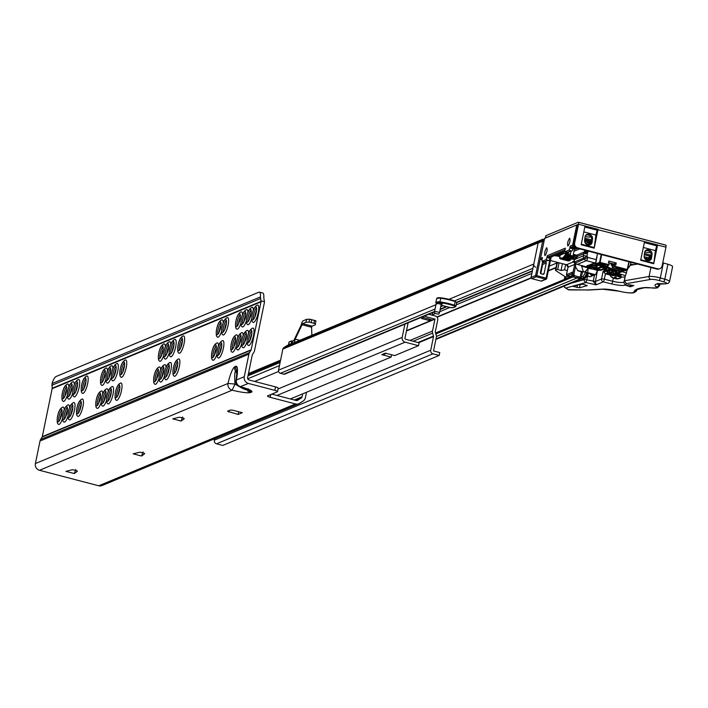 <?xml version="1.0" encoding="UTF-8"?>
<svg xmlns="http://www.w3.org/2000/svg" width="708" height="708" viewBox="0 0 708 708"><rect width="100%" height="100%" fill="white"/><g stroke="black" fill="none" stroke-linecap="round" stroke-linejoin="round"><path stroke-width="1.06" d="M182.177 417.773A2.991 0.575 11.6 0 1 184.204 418.755A2.991 0.575 11.6 0 1 184.142 418.844L181.106 421.048L172.752 418.862L178.584 417.384A2.991 0.575 11.6 0 1 182.177 417.773M142.618 452.757A2.991 0.575 11.6 0 1 144.644 453.74A2.991 0.575 11.6 0 1 144.582 453.819L141.547 456.032L133.192 453.846L139.025 452.368A2.991 0.575 11.6 0 1 142.618 452.757M75.331 470.271A2.991 0.575 11.6 0 1 77.358 471.245A2.991 0.575 11.6 0 1 77.296 471.333L74.26 473.546L65.906 471.36L71.738 469.882A2.991 0.575 11.6 0 1 75.331 470.271M57.605 416.242A6.664 1.77 -75.3 0 0 58.1 421.862A6.664 1.77 -75.3 0 0 61.631 414.569A6.664 1.77 -75.3 0 0 61.463 409.029A6.664 1.77 -75.3 0 0 57.605 416.242M58.941 421.304A6.186 1.646 104.7 0 1 59.056 416.525A6.186 1.646 104.7 0 1 61.915 409.932M64.162 410.074A8.974 2.39 -75.3 0 0 62.623 407.144C60.277 408.206 58.605 411.26 57.578 416.295C56.923 420.924 57.127 423.517 58.189 424.074A8.974 2.39 -75.3 0 0 62.596 418.472M62.331 393.223A6.664 1.77 -75.3 0 0 62.826 398.843A6.664 1.77 -75.3 0 0 66.357 391.542A6.664 1.77 -75.3 0 0 66.189 386.01A6.664 1.77 -75.3 0 0 62.331 393.223M63.667 398.277A6.186 1.646 104.7 0 1 63.782 393.498A6.186 1.646 104.7 0 1 66.641 386.904M68.888 387.055A8.974 2.39 -75.3 0 0 67.349 384.125C65.003 385.187 63.331 388.232 62.304 393.276C61.649 397.905 61.853 400.498 62.915 401.055A8.974 2.39 -75.3 0 0 67.322 395.445M63.03 413.985A6.664 1.77 -75.3 0 0 63.525 419.605A6.664 1.77 -75.3 0 0 67.056 412.313A6.664 1.77 -75.3 0 0 66.888 406.773A6.664 1.77 -75.3 0 0 63.03 413.985M64.366 419.048A6.186 1.646 104.7 0 1 64.481 414.269A6.186 1.646 104.7 0 1 67.34 407.675M69.588 407.826A8.974 2.39 -75.3 0 0 68.048 404.887C65.702 405.95 64.03 409.003 63.003 414.038C62.348 418.667 62.552 421.26 63.614 421.818A8.974 2.39 -75.3 0 0 68.021 416.216M67.756 390.966A6.664 1.77 -75.3 0 0 68.251 396.586A6.664 1.77 -75.3 0 0 71.782 389.285A6.664 1.77 -75.3 0 0 71.614 383.754A6.664 1.77 -75.3 0 0 67.756 390.966M69.092 396.02A6.186 1.646 104.7 0 1 69.207 391.241A6.186 1.646 104.7 0 1 72.066 384.656M74.313 384.798A8.974 2.39 -75.3 0 0 72.774 381.869C70.428 382.931 68.756 385.975 67.729 391.02C67.074 395.648 67.278 398.241 68.34 398.799A8.974 2.39 -75.3 0 0 72.747 393.188M68.455 411.729A6.664 1.77 -75.3 0 0 68.95 417.348A6.664 1.77 -75.3 0 0 72.482 410.056A6.664 1.77 -75.3 0 0 72.313 404.516A6.664 1.77 -75.3 0 0 68.455 411.729M69.791 416.791A6.186 1.646 104.7 0 1 69.906 412.012A6.186 1.646 104.7 0 1 72.765 405.419M74.482 410.109A8.974 2.39 -75.3 0 0 73.473 402.631C71.127 403.693 69.455 406.746 68.428 411.782C67.773 416.41 67.977 419.003 69.039 419.561A8.974 2.39 -75.3 0 0 74.482 410.109M73.181 388.71A6.664 1.77 -75.3 0 0 73.676 394.329A6.664 1.77 -75.3 0 0 77.207 387.037A6.664 1.77 -75.3 0 0 77.039 381.497A6.664 1.77 -75.3 0 0 73.181 388.71M74.517 393.772A6.186 1.646 104.7 0 1 74.632 388.993A6.186 1.646 104.7 0 1 77.491 382.4M79.207 387.081A8.974 2.39 -75.3 0 0 78.199 379.612C75.853 380.674 74.181 383.727 73.154 388.763C72.499 393.391 72.703 395.984 73.765 396.542A8.974 2.39 -75.3 0 0 79.207 387.081M76.898 408.224A6.664 1.77 -75.3 0 0 77.393 413.844A6.664 1.77 -75.3 0 0 80.924 406.542A6.664 1.77 -75.3 0 0 80.747 401.011A6.664 1.77 -75.3 0 0 76.898 408.224M78.225 413.277A6.186 1.646 104.7 0 1 78.34 408.498A6.186 1.646 104.7 0 1 81.208 401.905M82.925 406.596A8.974 2.39 -75.3 0 0 81.907 399.126C79.57 400.188 77.889 403.233 76.871 408.277C76.216 412.906 76.411 415.499 77.482 416.056A8.974 2.39 -75.3 0 0 82.925 406.596M81.624 385.196A6.664 1.77 -75.3 0 0 82.119 390.825A6.664 1.77 -75.3 0 0 85.65 383.524A6.664 1.77 -75.3 0 0 85.473 377.984A6.664 1.77 -75.3 0 0 81.624 385.196M82.951 390.258A6.186 1.646 104.7 0 1 83.066 385.479A6.186 1.646 104.7 0 1 85.933 378.886M87.65 383.577A8.974 2.39 -75.3 0 0 86.633 376.098C84.296 377.16 82.615 380.214 81.597 385.249C80.942 389.878 81.137 392.471 82.208 393.029A8.974 2.39 -75.3 0 0 87.65 383.577M96.182 400.197A6.664 1.77 -75.3 0 0 96.677 405.826A6.664 1.77 -75.3 0 0 100.209 398.524A6.664 1.77 -75.3 0 0 100.04 392.984A6.664 1.77 -75.3 0 0 96.182 400.197M97.518 405.259A6.186 1.646 104.7 0 1 97.633 400.48A6.186 1.646 104.7 0 1 100.492 393.887M102.74 394.037A8.974 2.39 -75.3 0 0 101.2 391.099C98.863 392.161 97.182 395.214 96.164 400.25C95.5 404.879 95.704 407.472 96.766 408.029A8.974 2.39 -75.3 0 0 101.182 402.427M100.908 377.178A6.664 1.77 -75.3 0 0 101.403 382.798A6.664 1.77 -75.3 0 0 104.934 375.506A6.664 1.77 -75.3 0 0 104.766 369.965A6.664 1.77 -75.3 0 0 100.908 377.178M102.244 382.24A6.186 1.646 104.7 0 1 102.359 377.461A6.186 1.646 104.7 0 1 105.218 370.868M107.466 371.019A8.974 2.39 -75.3 0 0 105.926 368.08C103.589 369.142 101.908 372.196 100.89 377.231C100.226 381.86 100.43 384.453 101.492 385.01A8.974 2.39 -75.3 0 0 105.908 379.408M101.607 397.94A6.664 1.77 -75.3 0 0 102.102 403.569A6.664 1.77 -75.3 0 0 105.634 396.268A6.664 1.77 -75.3 0 0 105.465 390.728A6.664 1.77 -75.3 0 0 101.607 397.94M102.943 403.002A6.186 1.646 104.7 0 1 103.058 398.223A6.186 1.646 104.7 0 1 105.917 391.63M108.165 391.781A8.974 2.39 -75.3 0 0 106.625 388.851C104.288 389.904 102.607 392.958 101.589 398.002C100.925 402.622 101.129 405.215 102.191 405.772A8.974 2.39 -75.3 0 0 106.607 400.17M106.333 374.921A6.664 1.77 -75.3 0 0 106.828 380.541A6.664 1.77 -75.3 0 0 110.359 373.249A6.664 1.77 -75.3 0 0 110.191 367.709A6.664 1.77 -75.3 0 0 106.333 374.921M107.669 379.984A6.186 1.646 104.7 0 1 107.784 375.205A6.186 1.646 104.7 0 1 110.643 368.611M112.891 368.762A8.974 2.39 -75.3 0 0 111.351 365.824C109.014 366.886 107.333 369.939 106.315 374.974C105.651 379.603 105.855 382.196 106.917 382.754A8.974 2.39 -75.3 0 0 111.333 377.152M107.032 395.684A6.664 1.77 -75.3 0 0 107.528 401.312A6.664 1.77 -75.3 0 0 111.059 394.011A6.664 1.77 -75.3 0 0 110.891 388.48A6.664 1.77 -75.3 0 0 107.032 395.684M108.368 400.746A6.186 1.646 104.7 0 1 108.483 395.967A6.186 1.646 104.7 0 1 111.342 389.373M113.068 394.064A8.974 2.39 -75.3 0 0 112.05 386.595C109.713 387.657 108.032 390.701 107.014 395.745C106.35 400.365 106.554 402.958 107.616 403.525A8.974 2.39 -75.3 0 0 113.068 394.064M111.758 372.665A6.664 1.77 -75.3 0 0 112.253 378.293A6.664 1.77 -75.3 0 0 115.785 370.992A6.664 1.77 -75.3 0 0 115.616 365.452A6.664 1.77 -75.3 0 0 111.758 372.665M113.094 377.727A6.186 1.646 104.7 0 1 113.209 372.948A6.186 1.646 104.7 0 1 116.068 366.355M117.793 371.045A8.974 2.39 -75.3 0 0 116.776 363.567C114.439 364.629 112.758 367.682 111.74 372.718C111.076 377.346 111.28 379.939 112.342 380.497A8.974 2.39 -75.3 0 0 117.793 371.045M115.475 392.179A6.664 1.77 -75.3 0 0 115.97 397.799A6.664 1.77 -75.3 0 0 119.502 390.506A6.664 1.77 -75.3 0 0 119.333 384.966A6.664 1.77 -75.3 0 0 115.475 392.179M116.811 397.241A6.186 1.646 104.7 0 1 116.926 392.462A6.186 1.646 104.7 0 1 119.785 385.869M121.502 390.55A8.974 2.39 -75.3 0 0 120.493 383.081C118.148 384.143 116.475 387.196 115.448 392.232C114.793 396.861 114.997 399.454 116.059 400.011A8.974 2.39 -75.3 0 0 121.502 390.55M120.201 369.16A6.664 1.77 -75.3 0 0 120.696 374.78A6.664 1.77 -75.3 0 0 124.227 367.487A6.664 1.77 -75.3 0 0 124.059 361.947A6.664 1.77 -75.3 0 0 120.201 369.16M121.537 374.213A6.186 1.646 104.7 0 1 121.652 369.434A6.186 1.646 104.7 0 1 124.511 362.85M126.228 367.532A8.974 2.39 -75.3 0 0 125.219 360.062C122.873 361.124 121.201 364.169 120.174 369.213C119.519 373.842 119.723 376.435 120.785 376.992A8.974 2.39 -75.3 0 0 126.228 367.532M154.052 376.134A6.664 1.77 -75.3 0 0 154.548 381.762A6.664 1.77 -75.3 0 0 158.079 374.461A6.664 1.77 -75.3 0 0 157.911 368.921A6.664 1.77 -75.3 0 0 154.052 376.134M155.388 381.196A6.186 1.646 104.7 0 1 155.503 376.417A6.186 1.646 104.7 0 1 158.362 369.824M160.61 369.974A8.974 2.39 -75.3 0 0 159.07 367.045C156.733 368.098 155.052 371.151 154.034 376.196C153.371 380.815 153.574 383.409 154.636 383.975A8.974 2.39 -75.3 0 0 159.052 378.364M158.778 353.115A6.664 1.77 -75.3 0 0 159.273 358.735A6.664 1.77 -75.3 0 0 162.805 351.442A6.664 1.77 -75.3 0 0 162.636 345.902A6.664 1.77 -75.3 0 0 158.778 353.115M160.114 358.177A6.186 1.646 104.7 0 1 160.229 353.398A6.186 1.646 104.7 0 1 163.088 346.805M165.336 346.955A8.974 2.39 -75.3 0 0 163.796 344.017C161.459 345.079 159.778 348.132 158.76 353.168C158.096 357.797 158.3 360.39 159.362 360.947A8.974 2.39 -75.3 0 0 163.778 355.345M159.477 373.886A6.664 1.77 -75.3 0 0 159.973 379.506A6.664 1.77 -75.3 0 0 163.504 372.204A6.664 1.77 -75.3 0 0 163.336 366.673A6.664 1.77 -75.3 0 0 159.477 373.886M160.813 378.939A6.186 1.646 104.7 0 1 160.928 374.16A6.186 1.646 104.7 0 1 163.787 367.567M166.035 367.718A8.974 2.39 -75.3 0 0 164.495 364.788C162.159 365.85 160.477 368.895 159.459 373.939C158.796 378.568 158.999 381.152 160.061 381.718A8.974 2.39 -75.3 0 0 164.477 376.107M164.203 350.858A6.664 1.77 -75.3 0 0 164.698 356.487A6.664 1.77 -75.3 0 0 168.23 349.186A6.664 1.77 -75.3 0 0 168.061 343.646A6.664 1.77 -75.3 0 0 164.203 350.858M165.539 355.92A6.186 1.646 104.7 0 1 165.654 351.141A6.186 1.646 104.7 0 1 168.513 344.548M170.761 344.699A8.974 2.39 -75.3 0 0 169.221 341.76C166.884 342.822 165.203 345.876 164.185 350.911C163.521 355.54 163.725 358.133 164.787 358.69A8.974 2.39 -75.3 0 0 169.203 353.088M164.902 371.629A6.664 1.77 -75.3 0 0 165.398 377.249A6.664 1.77 -75.3 0 0 168.929 369.948A6.664 1.77 -75.3 0 0 168.761 364.416A6.664 1.77 -75.3 0 0 164.902 371.629M166.238 376.683A6.186 1.646 104.7 0 1 166.353 371.904A6.186 1.646 104.7 0 1 169.212 365.31M170.938 370.001A8.974 2.39 -75.3 0 0 169.92 362.531C167.584 363.593 165.902 366.638 164.884 371.682C164.221 376.311 164.424 378.904 165.486 379.461A8.974 2.39 -75.3 0 0 170.938 370.001M169.628 348.601A6.664 1.77 -75.3 0 0 170.124 354.23A6.664 1.77 -75.3 0 0 173.655 346.929A6.664 1.77 -75.3 0 0 173.487 341.389A6.664 1.77 -75.3 0 0 169.628 348.601M170.964 353.664A6.186 1.646 104.7 0 1 171.079 348.885A6.186 1.646 104.7 0 1 173.938 342.291M175.664 346.982A8.974 2.39 -75.3 0 0 174.646 339.513C172.309 340.566 170.628 343.619 169.61 348.663C168.947 353.283 169.15 355.876 170.212 356.434A8.974 2.39 -75.3 0 0 175.664 346.982M173.345 368.116A6.664 1.77 -75.3 0 0 173.841 373.736A6.664 1.77 -75.3 0 0 177.372 366.443A6.664 1.77 -75.3 0 0 177.204 360.903A6.664 1.77 -75.3 0 0 173.345 368.116M174.681 373.178A6.186 1.646 104.7 0 1 174.796 368.399A6.186 1.646 104.7 0 1 177.655 361.806M179.372 366.496A8.974 2.39 -75.3 0 0 178.363 359.018C176.018 360.08 174.345 363.133 173.318 368.169C172.663 372.797 172.867 375.39 173.929 375.948A8.974 2.39 -75.3 0 0 179.372 366.496M178.071 345.097A6.664 1.77 -75.3 0 0 178.566 350.717A6.664 1.77 -75.3 0 0 182.098 343.424A6.664 1.77 -75.3 0 0 181.929 337.884A6.664 1.77 -75.3 0 0 178.071 345.097M179.407 350.159A6.186 1.646 104.7 0 1 179.522 345.38A6.186 1.646 104.7 0 1 182.381 338.787M184.098 343.469A8.974 2.39 -75.3 0 0 183.089 335.999C180.744 337.061 179.071 340.114 178.044 345.15C177.389 349.779 177.593 352.372 178.655 352.929A8.974 2.39 -75.3 0 0 184.098 343.469M211.922 352.08A6.664 1.77 -75.3 0 0 212.418 357.699A6.664 1.77 -75.3 0 0 215.949 350.398A6.664 1.77 -75.3 0 0 215.781 344.867A6.664 1.77 -75.3 0 0 211.922 352.08M213.258 357.133A6.186 1.646 104.7 0 1 213.374 352.354A6.186 1.646 104.7 0 1 216.232 345.761M218.48 345.911A8.974 2.39 -75.3 0 0 216.94 342.982C214.604 344.044 212.922 347.088 211.904 352.133C211.241 356.761 211.444 359.354 212.506 359.912A8.974 2.39 -75.3 0 0 216.922 354.301M216.648 329.052A6.664 1.77 -75.3 0 0 217.144 334.68A6.664 1.77 -75.3 0 0 220.675 327.379A6.664 1.77 -75.3 0 0 220.507 321.839A6.664 1.77 -75.3 0 0 216.648 329.052M217.984 334.114A6.186 1.646 104.7 0 1 218.099 329.335A6.186 1.646 104.7 0 1 220.958 322.742M223.206 322.892A8.974 2.39 -75.3 0 0 221.666 319.954C219.33 321.016 217.648 324.069 216.63 329.105C215.967 333.734 216.17 336.327 217.232 336.884A8.974 2.39 -75.3 0 0 221.639 331.282M217.347 349.823A6.664 1.77 -75.3 0 0 217.843 355.443A6.664 1.77 -75.3 0 0 221.374 348.141A6.664 1.77 -75.3 0 0 221.206 342.61A6.664 1.77 -75.3 0 0 217.347 349.823M218.684 354.876A6.186 1.646 104.7 0 1 218.799 350.097A6.186 1.646 104.7 0 1 221.657 343.513M223.383 348.194A8.974 2.39 -75.3 0 0 222.365 340.725C220.029 341.787 218.347 344.831 217.329 349.876C216.666 354.504 216.869 357.098 217.931 357.655A8.974 2.39 -75.3 0 0 223.383 348.194M222.073 326.795A6.664 1.77 -75.3 0 0 222.569 332.424A6.664 1.77 -75.3 0 0 226.1 325.122A6.664 1.77 -75.3 0 0 225.932 319.582A6.664 1.77 -75.3 0 0 222.073 326.795M223.409 331.857A6.186 1.646 104.7 0 1 223.524 327.078A6.186 1.646 104.7 0 1 226.383 320.485M228.109 325.176A8.974 2.39 -75.3 0 0 227.091 317.706C224.755 318.759 223.073 321.813 222.055 326.857C221.392 331.477 221.595 334.07 222.657 334.636A8.974 2.39 -75.3 0 0 228.109 325.176M231.215 344.053A6.664 1.77 -75.3 0 0 231.711 349.681A6.664 1.77 -75.3 0 0 235.242 342.38A6.664 1.77 -75.3 0 0 235.074 336.84A6.664 1.77 -75.3 0 0 231.215 344.053M232.551 349.115A6.186 1.646 104.7 0 1 232.666 344.336A6.186 1.646 104.7 0 1 235.525 337.743M237.773 337.893A8.974 2.39 -75.3 0 0 236.233 334.955C233.888 336.017 232.215 339.07 231.189 344.106C230.534 348.734 230.737 351.327 231.799 351.885A8.974 2.39 -75.3 0 0 236.206 346.283M235.941 321.034A6.664 1.77 -75.3 0 0 236.437 326.654A6.664 1.77 -75.3 0 0 239.968 319.361A6.664 1.77 -75.3 0 0 239.8 313.821A6.664 1.77 -75.3 0 0 235.941 321.034M237.269 326.096A6.186 1.646 104.7 0 1 237.392 321.317A6.186 1.646 104.7 0 1 240.251 314.724M242.499 314.874A8.974 2.39 -75.3 0 0 240.959 311.936C238.614 312.998 236.941 316.051 235.914 321.087C235.26 325.715 235.463 328.308 236.525 328.866A8.974 2.39 -75.3 0 0 240.932 323.264M236.64 341.796A6.664 1.77 -75.3 0 0 237.136 347.424A6.664 1.77 -75.3 0 0 240.667 340.123A6.664 1.77 -75.3 0 0 240.499 334.583A6.664 1.77 -75.3 0 0 236.64 341.796M237.976 346.858A6.186 1.646 104.7 0 1 238.092 342.079A6.186 1.646 104.7 0 1 240.95 335.486M243.198 335.636A8.974 2.39 -75.3 0 0 241.658 332.707C239.313 333.76 237.64 336.813 236.614 341.858C235.959 346.478 236.162 349.071 237.224 349.628A8.974 2.39 -75.3 0 0 241.632 344.026M241.366 318.777A6.664 1.77 -75.3 0 0 241.862 324.397A6.664 1.77 -75.3 0 0 245.393 317.104A6.664 1.77 -75.3 0 0 245.225 311.564A6.664 1.77 -75.3 0 0 241.366 318.777M242.702 323.839A6.186 1.646 104.7 0 1 242.817 319.06A6.186 1.646 104.7 0 1 245.676 312.467M247.924 312.617A8.974 2.39 -75.3 0 0 246.384 309.679C244.039 310.741 242.366 313.794 241.339 318.83C240.685 323.459 240.888 326.052 241.95 326.609A8.974 2.39 -75.3 0 0 246.357 321.007M242.065 339.539A6.664 1.77 -75.3 0 0 242.561 345.168A6.664 1.77 -75.3 0 0 246.092 337.866A6.664 1.77 -75.3 0 0 245.924 332.335A6.664 1.77 -75.3 0 0 242.065 339.539M243.402 344.601A6.186 1.646 104.7 0 1 243.517 339.822A6.186 1.646 104.7 0 1 246.375 333.229M248.623 333.38A8.974 2.39 -75.3 0 0 247.083 330.45C244.738 331.512 243.065 334.557 242.039 339.601C241.384 344.221 241.587 346.814 242.649 347.38A8.974 2.39 -75.3 0 0 247.057 341.769M246.791 316.52A6.664 1.77 -75.3 0 0 247.287 322.149A6.664 1.77 -75.3 0 0 250.818 314.848A6.664 1.77 -75.3 0 0 250.65 309.308A6.664 1.77 -75.3 0 0 246.791 316.52M248.127 321.582A6.186 1.646 104.7 0 1 248.243 316.803A6.186 1.646 104.7 0 1 251.101 310.21M253.349 310.361A8.974 2.39 -75.3 0 0 251.809 307.422C249.464 308.484 247.791 311.538 246.765 316.573C246.11 321.202 246.313 323.795 247.375 324.353A8.974 2.39 -75.3 0 0 251.782 318.75M253.517 335.663A8.974 2.39 -75.3 0 0 252.508 328.193C250.172 329.255 248.49 332.3 247.464 337.344C246.809 341.973 247.012 344.566 248.074 345.123A8.974 2.39 -75.3 0 0 253.517 335.663M251.517 335.61A6.664 1.77 -75.3 0 0 251.349 330.078A6.664 1.77 -75.3 0 0 247.49 337.291A6.664 1.77 -75.3 0 0 247.986 342.911A6.664 1.77 -75.3 0 0 251.517 335.61M248.827 342.345A6.186 1.646 104.7 0 1 248.942 337.566A6.186 1.646 104.7 0 1 251.8 330.972M258.243 312.644A8.974 2.39 -75.3 0 0 257.234 305.175C254.889 306.228 253.216 309.281 252.19 314.325C251.535 318.945 251.738 321.538 252.8 322.096A8.974 2.39 -75.3 0 0 258.243 312.644M256.243 312.591A6.664 1.77 -75.3 0 0 256.075 307.051A6.664 1.77 -75.3 0 0 252.216 314.264A6.664 1.77 -75.3 0 0 252.712 319.892A6.664 1.77 -75.3 0 0 256.243 312.591M253.553 319.326A6.186 1.646 104.7 0 1 253.668 314.547A6.186 1.646 104.7 0 1 256.526 307.953M254.827 317.131A6.186 1.646 104.7 0 1 256.57 310.493M249.402 319.388A6.186 1.646 104.7 0 1 251.145 312.75M243.977 321.644A6.186 1.646 104.7 0 1 245.72 315.007M238.552 323.901A6.186 1.646 104.7 0 1 240.295 317.264M250.101 340.159A6.186 1.646 104.7 0 1 251.844 333.512M244.676 342.406A6.186 1.646 104.7 0 1 246.419 335.769M239.251 344.663A6.186 1.646 104.7 0 1 240.994 338.026M233.826 346.92A6.186 1.646 104.7 0 1 235.569 340.283M224.693 329.663A6.186 1.646 104.7 0 1 226.427 323.025M219.268 331.919A6.186 1.646 104.7 0 1 221.002 325.282M214.542 354.947A6.186 1.646 104.7 0 1 216.276 348.301M219.967 352.69A6.186 1.646 104.7 0 1 221.701 346.044M180.682 347.964A6.186 1.646 104.7 0 1 182.425 341.327M172.248 351.469A6.186 1.646 104.7 0 1 173.982 344.831M166.822 353.726A6.186 1.646 104.7 0 1 168.557 347.088M161.397 355.982A6.186 1.646 104.7 0 1 163.132 349.345M156.672 379.001A6.186 1.646 104.7 0 1 158.406 372.364M162.097 376.753A6.186 1.646 104.7 0 1 163.831 370.107M167.522 374.497A6.186 1.646 104.7 0 1 169.256 367.85M175.956 370.983A6.186 1.646 104.7 0 1 177.699 364.346M122.811 372.027A6.186 1.646 104.7 0 1 124.555 365.381M114.377 375.532A6.186 1.646 104.7 0 1 116.112 368.895M108.952 377.789A6.186 1.646 104.7 0 1 110.687 371.151M103.527 380.046A6.186 1.646 104.7 0 1 105.262 373.408M98.801 403.064A6.186 1.646 104.7 0 1 100.536 396.427M104.226 400.808A6.186 1.646 104.7 0 1 105.961 394.17M109.652 398.551A6.186 1.646 104.7 0 1 111.386 391.913M118.086 395.046A6.186 1.646 104.7 0 1 119.829 388.409M84.234 388.064A6.186 1.646 104.7 0 1 85.969 381.426M79.508 411.091A6.186 1.646 104.7 0 1 81.243 404.445M71.066 414.596A6.186 1.646 104.7 0 1 72.809 407.958M75.791 391.577A6.186 1.646 104.7 0 1 77.535 384.931M70.366 393.834A6.186 1.646 104.7 0 1 72.11 387.188M65.64 416.853A6.186 1.646 104.7 0 1 67.384 410.215M64.941 396.091A6.186 1.646 104.7 0 1 66.685 389.444M60.215 419.109A6.186 1.646 104.7 0 1 61.959 412.472M275.509 386.904L249.092 379.984A1.991 1.885 -112.6 0 1 247.623 377.576L252.252 355.027A1.195 1.133 -112.6 0 1 252.402 354.646L253.924 352.195A4.788 4.522 67.4 0 0 254.517 350.681L264.367 302.714A4.788 4.522 67.4 0 0 264.465 301.732L260.942 300.811L261.031 301.422A1.195 1.133 -112.6 0 1 261.013 301.838L251.172 349.805A1.195 1.133 -112.6 0 1 251.021 350.177L249.499 352.637A4.788 4.522 67.4 0 0 248.906 354.15L244.278 376.7A5.584 5.275 67.4 0 0 248.384 383.435L274.801 390.356L275.509 386.904A3.991 0.761 11.6 0 1 278.217 388.205A3.991 0.761 11.6 0 1 278.032 388.382M302.661 393.852L302.059 396.807A1.991 1.885 -112.6 0 1 301.236 398.02L297.67 400.286A1.991 1.885 -112.6 0 1 296.245 400.498L271.837 394.108M75.791 469.493L74.26 473.546M143.078 451.978L141.547 456.032M182.637 416.994L181.106 421.048M260.942 300.811L260.438 296.909A9.974 2.655 -75.3 0 0 259.42 292.147A9.974 2.655 -75.3 0 0 258.863 292.2L56.02 376.541A9.974 2.655 -75.3 0 0 52.038 383.559L52.153 388.276A1.195 1.133 -112.6 0 1 52.135 388.692L42.294 436.65A1.195 1.133 -112.6 0 1 42.144 437.031L40.63 439.482A4.788 4.522 67.4 0 0 40.029 440.995L35.4 463.554A5.584 5.275 67.4 0 0 39.506 470.289L98.713 485.785A5.584 5.275 67.4 0 0 101.961 485.573L298.776 403.737A5.584 5.275 67.4 0 0 299.537 403.348L303.104 401.082A5.584 5.275 67.4 0 0 305.405 397.684L306.52 392.25M227.534 411.268L230.551 410.021L233.012 410.251L242.313 412.693L238.1 414.446L227.534 411.268M98.713 485.785L295.537 403.958L270.19 397.321A3.991 0.761 11.6 0 1 267.491 396.011A3.991 0.761 11.6 0 1 267.677 395.843L277.324 391.834A3.991 0.761 -168.4 0 0 277.509 391.657A3.991 0.761 -168.4 0 0 274.801 390.356M239.808 386.453L240.162 386.718C236.41 384.541 235.074 382.391 236.136 380.276L236.428 379.966A5.584 5.275 67.4 0 0 240.534 386.701C249.198 389.188 252.924 390.984 251.712 392.073L250.499 392.568C247.561 393.206 241.437 392.418 232.118 390.205A5.584 5.275 -112.6 0 1 228.003 383.471L235.056 384.055C241.366 387.975 245.313 389.904 246.897 389.851L248.074 389.365M295.537 403.958A5.584 5.275 67.4 0 0 298.776 403.737M259.42 292.147L262.774 293.024A9.974 2.655 104.7 0 1 263.783 297.785L264.465 301.732M236.136 380.276L237.038 370.364L237.401 371.178M237.091 370.797L235.543 371.222C234.596 372.328 234.436 376.603 235.056 384.055L232.118 390.205L39.506 470.289M248.101 388.719L249.136 389.904L240.162 386.718L248.384 383.435M238.1 414.446L238.649 411.729M428.694 314.281L435.393 316.034A3.195 3.018 67.4 0 1 437.739 319.883L435.296 331.804A1 0.947 67.4 0 0 435.323 332.317L436.225 335.238A3.991 3.77 67.4 0 1 436.323 337.282L433.526 350.947L439.756 352.575L439.164 355.451L222.754 445.438L216.524 443.801A2.991 2.832 67.4 0 1 214.32 440.19L430.729 350.212L433.535 336.557A1 0.947 67.4 0 0 433.508 336.043L432.606 333.123A3.991 3.77 67.4 0 1 432.5 331.079L434.951 319.149L424.216 316.14M386.311 353.381L383.532 354.531A2.991 2.832 -112.6 0 1 381.789 354.646L385.409 353.142L394.71 355.584L418.525 345.681L419.118 342.805L405.719 339.291A1 0.947 67.4 0 1 404.985 338.088L408.118 322.839M214.32 440.19L214.621 438.73M439.164 355.451L432.933 353.823A2.991 2.832 67.4 0 1 430.729 350.212M433.535 336.557L418.738 342.707M431.092 319.574L428.977 320.45L421.534 318.503L423.649 317.626L431.092 319.574A2.991 0.796 104.7 0 1 430.924 319.591A2.991 0.796 104.7 0 1 430.783 319.494M391.577 354.761L391.099 357.089L290.377 398.967M381.789 354.646L391.099 357.089M404.905 324.175L402.197 337.362A3.991 3.77 67.4 0 0 405.126 342.176L418.525 345.681M428.977 320.45L429.243 319.149M432.8 312.573L432.261 315.21M587.569 272.73A5.983 1.593 104.7 0 1 584.879 277.978A1 0.947 67.4 0 0 585.454 277.934L582.445 279.191A1 0.947 -112.6 0 1 581.861 279.226L573.489 277.04A1.991 1.885 -112.6 0 1 572.02 274.633L572.533 272.137L566.489 274.748M541.089 281.085L545.611 279.209A1 0.947 67.4 0 0 546.195 279.164L541.673 281.049A1 0.947 -112.6 0 1 541.089 281.085L531.788 278.651A1 0.947 -112.6 0 1 531.053 277.447L538.115 243.065A2.398 2.266 -112.6 0 1 539.319 241.481L543.063 239.685A2.398 2.266 -112.6 0 1 543.284 239.596M574.321 260.907L572.878 261.5L573.285 261.969L574.595 261.314L573.799 262.27L573.285 261.969L566.471 264.73M544.408 239.26L543.691 239.685L544.257 239.977M542.939 261.438A1 0.947 67.4 0 0 542.549 262.031L540.39 272.58A1 0.947 67.4 0 0 541.124 273.784L542.983 274.27A1 0.947 67.4 0 0 544.107 273.554L546.275 263.004A1 0.947 67.4 0 0 545.762 261.889M588.242 272.907L586.003 277.262A1 0.947 67.4 0 1 585.454 277.934L587.047 276.173L588.277 272.916M546.275 263.004L542.655 264.509L540.788 273.624M542.655 264.509A1 0.947 67.4 0 0 542.257 263.464M315.343 323.715L315.936 320.839L315.343 323.715L309.069 322.069L309.661 319.193L306.617 319.352L303.174 320.786A3.991 1.062 -75.3 0 0 301.174 325.122L294.307 339.495L295.209 339.114L302.086 324.742L301.174 325.122M309.661 319.193L315.936 320.839M311.856 335.282L311.573 327.229L312.069 326.149L315.556 324.698M306.617 319.352L306.024 322.228L302.582 323.662L302.086 324.742L311.573 327.229M306.024 322.228L309.069 322.069M292.112 343.486L292.599 341.079L293.811 340.575L294.307 339.495M292.599 341.079L291.669 340.84L291.085 343.716L288.669 344.716A3.991 0.761 11.6 0 0 288.483 344.885L289.076 342.008A3.991 0.761 -168.4 0 0 289.183 342.238M291.669 340.84L289.262 341.84A3.991 0.761 -168.4 0 0 289.076 342.008M299.758 340.309L295.209 339.114A3.991 1.062 104.7 0 1 293.891 342.752M437.624 303.52L436.491 303.989L436.084 303.024L437.571 302.493L437.624 303.52A2.54 0.487 11.6 0 1 439.42 303.856A2.54 0.487 11.6 0 1 441.146 304.688L439.473 312.83A2.54 0.487 -168.4 0 0 437.748 311.998A2.54 0.487 -168.4 0 0 434.491 311.803A2.54 0.487 -168.4 0 0 434.491 311.839L434.73 313.387L438.633 314.193L434.73 313.387M437.332 301.865L437.571 302.493L438.686 302.493L438.482 301.758L435.854 302.396L436.65 298.519A5.983 1.142 11.6 0 1 440.615 298.245A15.965 3.044 11.6 0 1 455.191 301.599L454.439 305.236A15.965 3.044 -168.4 0 0 449.757 303.829A15.965 3.044 -168.4 0 0 439.863 301.891L440.925 297.82A15.364 2.929 -168.4 0 1 454.536 300.9M438.633 314.193L439.464 312.856A2.54 0.487 -168.4 0 0 439.473 312.83M436.004 302.918A0.602 0.593 105.4 0 1 435.898 302.458M436.411 336.433L577.029 277.961L580.374 278.837L436.004 338.866M287.439 345.46A2.398 2.266 67.4 0 0 286.767 345.743L283.846 347.601A2.398 2.266 67.4 0 0 282.855 349.062L278.518 370.169A2.593 2.451 67.4 0 0 280.43 373.293L283.775 374.169A1.797 1.699 67.4 0 0 284.82 374.098L434.5 311.865M543.841 239.357L543.771 239.339A2.398 2.266 67.4 0 0 542.054 239.596L539.133 241.455A2.398 2.266 67.4 0 0 538.142 242.906L533.814 264.022A2.593 2.451 67.4 0 0 535.717 267.146M570.604 276.607L564.347 279.218L564.895 276.545M432.349 314.768L435.039 313.653M439.703 311.706L449.916 307.458M456.253 304.829L531.894 273.376M549.311 266.137L557.992 262.526M587.897 244.959A3.991 3.443 -137.2 0 1 584.622 240.41L585.065 236.826A3.991 3.443 -137.2 0 1 585.861 235.091A3.991 3.443 -137.2 0 1 590.242 234.631A3.991 3.443 -137.2 0 1 592.508 238.782L592.065 242.357A3.991 3.443 -137.2 0 1 591.269 244.092A3.991 3.443 -137.2 0 1 587.897 244.959M647.422 260.544A3.991 3.443 -137.2 0 1 644.121 256.579L644.643 252.429A3.965 3.425 -137.2 0 1 645.43 250.703A3.965 3.425 -137.2 0 1 649.785 250.243A3.965 3.425 -137.2 0 1 652.041 254.367L651.59 257.942A3.991 3.443 -137.2 0 1 650.794 259.677A3.991 3.443 -137.2 0 1 647.422 260.544M545.93 236.038A3.991 0.761 11.6 0 1 545.833 235.808A3.991 0.761 11.6 0 1 546.018 235.631L545.541 237.932A3.991 0.761 -168.4 0 0 545.355 238.109M581.286 244.154L594.286 247.552A2.398 0.637 104.7 0 1 594.189 248.145L598.056 229.348L578.516 224.232A2.398 0.637 -75.3 0 0 578.401 222.215A2.398 0.637 -75.3 0 0 578.268 222.224L546.018 235.631M578.516 224.232L574.657 243.03A3.991 3.77 67.4 0 0 577.595 247.835L576.87 248.136A3.991 3.77 -112.6 0 1 573.931 243.331L577.79 224.524L545.541 237.932M594.286 247.552L595.862 235.038L583.808 231.888L595.862 235.038L597.198 230.242L584.808 227.002M590.817 244.49A3.991 3.443 42.8 0 0 591.242 243.242L591.693 239.667A3.991 3.443 42.8 0 0 589.72 235.702A3.991 3.443 42.8 0 0 585.498 235.578M640.829 259.739L653.829 263.146L655.404 250.632L643.351 247.473L655.404 250.632L656.741 245.835L644.351 242.587M650.342 260.084A3.991 3.443 42.8 0 0 650.767 258.827L651.218 255.252A3.965 3.425 42.8 0 0 649.263 251.313A3.965 3.425 42.8 0 0 645.068 251.19M653.829 263.146A2.398 0.637 104.7 0 1 653.732 263.73L657.599 244.933L584.932 226.401M577.595 247.835L657.599 268.792A3.991 3.77 67.4 0 0 662.113 265.925L665.971 247.127L644.475 241.994M578.507 222.285L665.715 245.127A2.398 0.637 104.7 0 1 665.847 245.11A2.398 0.637 104.7 0 1 665.971 247.127M584.843 226.852L597.198 230.242M644.386 242.446L656.741 245.835M585.029 225.932L581.171 244.729A2.398 0.637 -75.3 0 0 581.224 244.481M581.135 244.747L594.224 248.154M644.572 241.525L640.669 260.34M653.732 263.757L640.713 260.323A2.398 0.637 -75.3 0 0 640.767 260.075M576.87 248.136L656.874 269.093L657.599 268.792M597.331 229.649L595.286 239.596M656.874 245.234L654.829 255.19M659.546 268.766A3.991 3.77 -112.6 0 1 656.874 269.093M545.107 255.517C544.213 253.508 544.744 250.898 546.718 247.694C547.611 249.703 547.072 252.314 545.107 255.517L544.833 255.517M568.011 245.995C567.117 243.977 567.657 241.375 569.621 238.171C570.515 240.18 569.984 242.791 568.011 245.995L567.745 245.995M610.685 263.155A5.186 4.903 67.4 0 0 612.376 266.358M650.537 252.588A6.186 1.177 11.6 0 1 644.696 252.119M591.021 236.994A6.186 1.177 11.6 0 1 585.127 236.516M595.711 268.173L597.304 268.589M597.906 268.748L599.968 269.288L599.649 269.775L595.605 268.713M601.703 269.943A2.991 2.832 -112.6 0 1 599.561 270.27L595.428 269.19M588.251 267.314L577.25 264.429A2.991 2.832 -112.6 0 1 575.454 263.075L574.71 261.854A2.991 2.832 -112.6 0 1 574.312 259.606L574.542 258.464L576.958 257.464L573.33 256.508A8.974 1.717 -168.4 0 0 572.878 256.393M597.357 265.58L598.118 265.27M587.852 266.509L586.543 266.173L593.658 263.217L595.41 263.668M601.827 266.27L600.411 266.208L601.26 266.836L597.649 268.341L596.791 267.712L597.464 268.73L599.508 268.828L599.172 268.332M600.747 266.695L597.72 267.951M573.321 254.287A9.974 1.903 11.6 0 1 574.02 254.473L573.825 255.429L577.454 256.376L576.958 257.464M588.1 251.075L587.87 252.181L585.959 253.783A2.991 0.575 -168.4 0 0 583.781 253.747L577.454 256.376A1 0.947 67.4 0 0 576.719 255.172L574.02 254.473M544.62 238.41L576.772 224.949A2.991 0.575 11.6 0 1 577.232 224.87L577.701 224.994M630.917 262.287L630.669 263.482A9.974 9.425 -112.6 0 1 627.739 268.651M624.093 270.633A9.974 9.425 -112.6 0 1 619.403 270.642L611.579 268.598A9.974 9.425 -112.6 0 1 607.021 265.916M577.232 224.87L577.595 225.489M588.437 267.73L588.198 267.005L588.552 267.739L589.49 266.013A9.381 2.496 -75.3 0 0 589.631 266.004L589.817 267.668L590.72 265.27A9.381 2.496 -75.3 0 0 590.897 265.066L591.295 265.721M577.25 264.429L586.295 260.668A2.991 2.832 -112.6 0 1 584.498 259.314L583.755 258.093L587.047 256.199L587.79 257.42L596.242 259.632M575.454 263.075L587.79 257.42A2.991 0.796 -75.3 0 1 586.295 260.668L595.525 263.093M612.128 265.013A2.991 0.965 -122.4 0 0 612.066 264.403M576.719 255.172L583.047 252.544A3.991 0.761 11.6 0 1 585.95 252.597L587.295 252.243A1 0.947 -112.6 0 1 586.72 252.278L584.861 251.791L585.215 251.216M585.959 253.783L585.95 252.597L587.242 251.818M564.878 251.296L550.461 257.287A1 0.947 -112.6 0 1 549.886 257.323L548.019 256.836A1 0.947 -112.6 0 1 547.284 255.632L565.373 248.119L564.975 250.03A1.991 0.531 -75.3 0 0 565.072 251.712A1.991 0.531 -75.3 0 0 565.188 251.703L568.347 252.526L568.984 251.623M575.046 247.065L573.365 247.765A1 0.947 -112.6 0 1 572.79 247.8L570.931 247.313A1 0.947 -112.6 0 1 570.197 246.11L572.63 245.092A2.991 0.575 11.6 0 1 573.949 245.03M584.666 241.552L586.18 241.95L584.95 242.463M574.551 248.296L575.905 247.738M585.737 243.649L589.012 242.286L590.242 242.401L589.968 243.747L590.897 243.986L591.534 240.941M551.028 257.048L549.063 260.553L547.505 260.553L545.098 261.553L545.744 261.925L546.072 261.146M545.744 261.925L545.266 262.004M573.94 247.526L571.967 251.03L568.002 252.03L568.657 252.402M549.063 260.553L545.895 259.721A1.991 0.531 -75.3 0 0 546.895 257.553L547.284 255.632M545.895 259.721L542.284 261.225L545.443 262.057M544.638 238.313L540.7 257.5L540.806 258.332L542.47 257.641L542.071 259.562A1.991 0.531 -75.3 0 0 542.169 261.234A1.991 0.531 -75.3 0 0 542.284 261.225M571.967 251.03L568.807 250.198L565.188 251.703M568.807 250.198A1.991 0.531 -75.3 0 0 569.798 248.03L570.197 246.11M597.649 268.341L596.711 268.093M599.508 268.828L598.579 268.58L601.915 267.19M601.782 266.659L600.331 266.589M595.64 268.562L599.888 269.677M601.729 266.208L599.844 265.721M565.586 252.968L570.188 254.154L570.241 254.986L571.037 251.092M570.241 254.986L565.586 253.774L572.949 256.092L574.781 247.172M565.418 252.968L565.639 251.862M560.099 258.411L559.612 258.022L559.86 256.154L554.948 255.42M572.949 256.092L572.276 258.084L564.887 256.11M571.905 257.986L571.506 259.031L564.126 257.048M571.126 258.933L570.754 259.801L563.391 257.8M570.356 259.694L570.037 260.376L562.683 258.349M569.613 260.261L569.356 260.748L562.019 258.703M568.905 260.632L561.391 258.854M565.586 253.774L565.48 252.942L560.355 255.066L559.86 256.154M572.745 256.765L565.303 254.818L562.595 258.429L562.488 257.677L561.267 258.978L561.214 258.022L560.674 258.951L560.648 257.898L560.125 258.721L560.134 257.57L559.647 258.287M565.303 254.818L565.506 254.145M614.827 276.934A8.231 7.682 13.4 0 0 615.473 277.102A8.231 7.682 13.4 0 0 616.137 277.209L616.013 278.332L616.553 278.563A8.514 7.947 13.4 0 0 618.925 278.368L618.854 278.616A8.514 8.514 -136.1 0 1 616.482 278.855L615.774 278.563A8.231 8.231 -136.1 0 1 614.464 278.288L613.765 278.297A8.514 8.514 -136.1 0 1 611.685 277.129L611.747 276.881A8.514 7.947 13.4 0 0 613.845 277.996L614.455 278.014L614.827 276.934M614.933 276.97L614.314 278.518A8.54 8.54 0 0 1 610.455 276.058L610.455 276.058A5.257 1 11.6 0 1 612.101 275.394M613.27 275.474A5.257 1 11.6 0 1 615.748 275.863A5.257 1 11.6 0 1 620.429 278.102L620.96 277.483A5.487 1.044 11.6 0 1 620.615 277.748M613.845 277.996L614.455 278.014L614.88 276.952L614.447 278.014M616.004 278.341L616.031 277.2L616.553 278.563M615.818 277.164L615.774 278.563M614.978 276.978L614.464 278.288M611.579 265.429L612.393 266.296M611.11 263.27L612.482 265.836M611.19 263.288L612.5 265.757M611.677 263.411L612.854 265.518A3.788 3.584 67.4 0 1 612.845 265.527M611.756 263.438L612.924 265.491M612.27 263.571L613.34 265.323M612.358 263.597L613.411 265.288M612.898 263.739L613.65 264.934M612.995 263.757L613.668 264.836M610.774 263.181L612.438 266.066M610.845 263.199L612.447 266.004M611.305 263.314L612.606 265.624M611.376 263.341L612.677 265.597M611.862 263.464L613.093 265.42M611.942 263.482L613.155 265.394M612.473 263.65A3.788 3.584 67.4 0 0 612.455 263.624L613.57 265.226M612.544 263.642L613.606 265.164M613.101 263.792L613.703 264.677M613.19 263.81L613.721 264.597M601.694 254.641L600.101 262.394L609.039 264.73L609.349 263.19L608.42 262.951L608.818 261.031L616.261 262.978L615.863 264.898L612.517 265.659L612.225 267.527L614.615 266.19L627.27 269.5L628.863 261.756M606.668 266.066L608.836 265.164L599.906 262.827L595.623 264.606L602.322 266.358L604.437 265.482L606.668 266.066L604.482 265.5M613.597 265.217L613.845 263.987L608.499 262.579M614.933 264.659L614.615 266.19M625.306 270.668L612.225 267.527L624.899 270.837L627.076 269.934L614.42 266.624M613.845 263.987L616.261 262.978M576.436 264.075L575.427 264.491L575.622 266.987L577.905 270.819L584.888 271.907L588.454 267.987M583.33 271.5L581.595 266.19L588.268 267.934L587.667 272.642L595.207 274.615L595.782 274.279L590.171 276.793L588.587 276.447L589.941 276.801M595.782 274.279L597.694 269.783M594.03 269.447L597.579 270.368M581.595 266.19L581.153 265.456M575.657 263.367L575.321 264.942M577.507 270.385L582.888 271.987M591.153 275.306L592.224 274.863L590.472 273.996L592.932 274.545L591.153 275.306L591.702 274.722M587.667 272.642L588.189 268.323L585.144 271.899L587.649 272.553M587.914 274.111L589.817 273.323L583.144 271.58M580.834 271.571L583.401 272.058M590.392 274.385L590.614 273.943M590.534 274.323L592.861 274.934M597.375 270.81L595.419 281.501L601.526 278.961A2.398 2.266 -112.6 0 0 603.287 281.846A2.398 0.469 103.8 0 0 604.313 279.2A2.398 0.46 -168.4 0 0 601.596 278.934A2.398 0.46 -168.4 0 0 601.526 278.961L603.101 271.288L605.42 273.828L604.313 279.2L612.694 281.262A9.381 1.788 -168.4 0 0 623.341 282.306A9.381 1.788 -168.4 0 0 624.04 281.873L624.518 280.74L626.35 283.634L625.907 284.669A11.771 2.248 11.6 0 1 625.031 285.209A11.771 2.248 11.6 0 1 611.668 283.908L603.287 281.846L596.03 284.864L593.233 281.333L594.534 274.978M662.75 262.792A8.974 1.717 11.6 0 1 663.316 262.951A8.974 1.717 11.6 0 1 663.387 262.969L667.892 264.243A7.983 1.522 11.6 0 1 672.6 266.668L669.529 281.625A7.983 1.522 11.6 0 0 664.812 279.209A2.398 0.85 105.8 0 1 663.414 281.757L658.909 280.483A6.584 1.257 -168.4 0 0 650.661 279.421L626.35 283.634M633.802 285.545L630.341 286.793L626.208 285.439L628.748 284.731L633.802 285.545M650.661 279.421A2.398 2.115 -99.8 0 1 649.068 276.492L624.518 280.74L625.137 276.501A9.381 1.788 11.6 0 1 624.447 276.934A9.381 1.788 11.6 0 1 621.04 277.076M630.093 265.341L637.607 264.04M565.657 264.535L564.577 269.819L561.019 270.509L557.683 269.438L555.869 269.792A5.983 1.142 -168.4 0 0 555.47 270.093L556.851 263.376A5.983 1.142 11.6 0 1 557.249 263.075L558.886 262.765M560.453 263.172L562.648 263.748M587.729 275.474L586.826 279.855L595.419 281.501L596.03 284.864L585.959 282.536L565.913 288.006L568.851 289.926L565.072 287.705A2.398 2.115 123.2 0 1 564.179 286.103M578.569 284.855L582.967 284.129M572.967 286.377L582.1 283.89L587.259 285.616L579.489 287.793L572.967 286.377M627.173 269.978L625.713 274.934M597.623 270.757L599.092 270.146M618.65 274.235A5.089 0.974 11.6 0 1 620.951 275.571A5.089 0.974 11.6 0 1 620.925 275.633M607.588 273.04L605.42 273.828M605.588 273.872L610.261 275.023M561.019 270.509L562.4 263.801M567.285 270.695L564.577 269.819M557.683 269.438L559.046 262.801M555.869 269.792L557.249 263.075M555.47 270.093A5.983 1.142 -168.4 0 0 555.957 270.704L565.71 277.076M588.162 289.935A2.398 1.717 -89.9 0 1 587.649 290.05A2.398 1.717 -89.9 0 1 587.18 289.953L569.577 289.926M565.851 277.164A2.398 0.46 11.6 0 1 565.727 276.97A2.398 0.46 11.6 0 1 565.913 276.846L568.4 276.164M589.348 265.004A8.478 2.257 -75.3 0 0 589.578 265.119A8.478 2.257 -75.3 0 0 590.304 264.934A8.478 2.257 -75.3 0 0 590.915 264.349M617.526 270.925A8.478 8.009 -112.6 0 0 617.73 270.837A8.478 8.009 -112.6 0 1 617.588 270.899A8.478 8.009 -112.6 0 1 607.774 267.712M611.464 269.199A6.983 6.602 67.4 0 0 614.526 269.996M52.135 388.692L261.013 301.838M42.294 436.65L251.172 349.805M35.4 463.554L228.003 383.471C230.242 374.054 232.481 368.479 234.746 366.726L235.95 366.231C237.844 366.248 238.003 370.824 236.428 379.966L244.278 376.7M40.029 440.995L248.906 354.15M40.63 439.482L249.499 352.637M42.144 437.031L251.021 350.177M52.153 388.276L261.031 301.422M51.826 385.285L260.544 298.502M52.038 383.559L260.438 296.909M297.112 400.516L297.67 400.286M295.643 400.347L301.236 398.02M294.36 400.011L302.059 396.807M270.757 394.56L270.19 397.321M237.118 371.337L236.746 370.726A5.983 5.655 -112.6 0 1 235.95 366.231M234.746 366.726A5.983 5.655 -112.6 0 0 235.543 371.222L237.056 373.7M246.127 388.586L246.897 389.851A5.983 5.655 -112.6 0 0 250.499 392.568M251.712 392.073A5.983 5.655 -112.6 0 1 248.127 389.391M229.073 410.631L228.79 412.012M417.968 342.504L433.508 336.043M254.623 381.435L278.58 371.47M247.747 378.789L279.456 365.602M247.986 375.815L280.103 362.469M248.207 374.727L280.324 361.372M216.524 443.801L432.933 353.823M413.118 341.229L432.606 333.123M410.029 340.424L432.5 331.079M406.436 331.008L434.951 319.149M406.507 330.68L434.8 318.91M276.978 395.453L405.126 342.176M278.058 388.975L402.197 337.362M568.02 267.261L566.524 264.765L550.461 260.553L566.577 264.757A1.991 1.885 -112.6 0 1 568.046 267.164L566.506 274.642A1 0.947 67.4 0 0 567.241 275.846L569.781 276.509M567.135 275.81L566.462 274.686L567.993 267.208L574.675 264.403L572.63 274.377L572.02 274.633M572.073 275.633L569.887 276.536A2.398 2.266 -112.6 0 0 571.25 276.456L567.188 275.854L572.197 273.784M571.25 276.456L572.241 276.049M551.151 257.004L546.762 278.386M556.214 254.898L559.931 255.862M571.613 258.924L574.303 259.632L583.348 255.845A2.991 0.575 11.6 0 1 587.047 256.199L587.552 252.083M551.196 256.986L546.195 279.164A1 0.947 67.4 0 0 546.744 278.492L546.116 278.12L549.939 259.464M574.374 261.084L573.462 261.464A1 0.947 -112.6 0 1 572.878 261.5M559.426 254.517L560.807 254.88M573.799 262.27A1.991 1.885 -112.6 0 1 574.675 264.403L575.365 264.411M573.861 274.5L572.63 274.377L574.091 276.784L574.595 275.704L573.861 274.5L575.533 266.35M573.489 277.04L582.135 278.483L583.95 277.731A5.983 1.593 -75.3 0 0 586.64 272.491M543.744 239.649L539.319 241.481M538.115 243.065L542.638 241.18L535.575 275.571L531.053 277.447M544.098 240.782L536.806 275.686L546.116 278.12L545.611 279.209L536.31 276.766L531.788 278.651M574.595 275.704L580.171 277.164L581.303 271.668M579.675 278.244L580.171 277.164L583.215 276.527A1 0.947 67.4 0 0 583.95 277.731L584.879 277.978L581.861 279.226M543.691 239.685A2.398 2.266 67.4 0 0 542.638 241.18L543.868 241.304M535.575 275.571A1 0.947 67.4 0 0 536.31 276.766L536.806 275.686L535.575 275.571M542.62 274.173L544.107 273.554M582.135 278.483A1 0.947 -112.6 0 1 581.41 277.279L582.507 271.907M545.072 261.995L542.328 263.137M542.664 261.739L543.204 261.509M585.436 272.226L583.215 276.527M311.794 319.485L311.201 322.361M313.989 323.096L314.582 320.22M302.582 323.662L312.069 326.149M289.262 341.84L288.669 344.716M440.305 304.13A3.54 0.673 -168.4 0 0 442.314 303.856A3.54 0.673 -168.4 0 0 439.925 302.767A3.54 0.673 -168.4 0 0 438.686 302.493A5.39 1.027 11.6 0 1 439.934 302.617A15.364 2.929 11.6 0 1 449.465 304.475A15.364 2.929 11.6 0 1 453.961 305.838L454.439 305.236A3.991 0.761 -168.4 0 1 455.97 306.192L456.722 302.546A3.991 0.761 11.6 0 1 456.536 302.714M440.836 297.811A5.39 1.027 -168.4 0 0 437.358 298.148M453.961 305.838A3.39 0.646 11.6 0 1 455.111 306.794L453.111 307.626A3.39 0.646 11.6 0 1 450.031 307.476A15.364 2.929 11.6 0 1 441.049 305.166M439.934 302.617L439.863 301.891A5.983 1.142 -168.4 0 0 438.482 301.758M455.191 301.599A3.991 0.761 11.6 0 1 456.722 302.546M453.722 307.369A0.602 0.566 -112.6 0 1 453.456 307.599L455.456 306.768A0.602 0.566 -112.6 0 0 455.784 306.36A3.991 0.761 -168.4 0 0 455.97 306.192L455.456 306.768A0.602 0.566 -112.6 0 1 455.111 306.794M450.049 307.476L453.456 307.599A0.602 0.566 -112.6 0 1 453.111 307.626M436.916 316.954L531.044 277.819M548.399 270.606L556.01 267.438M283.775 374.169L434.562 311.476M440.234 309.113L446.182 306.644M456.607 302.307L532.425 270.783M280.43 373.293L435.066 308.998M440.748 306.635L442.863 305.75M453.899 301.166L532.929 268.305M278.518 370.169L435.951 304.706M448.961 299.298L533.814 264.022M282.855 349.062L538.142 242.906M283.846 347.601L539.133 241.455M286.767 345.743L542.054 239.596M435.827 333.955L573.091 276.881M435.756 333.725L572.843 276.722M435.535 333.008L572.294 276.138L435.535 333.008M437.119 317.193L531.142 278.102M548.328 270.952L555.939 267.792M573.931 243.331L574.657 243.03M651.59 257.942L650.767 258.827M652.041 254.367L651.218 255.252M592.065 242.357L591.242 243.242M592.508 238.782L591.693 239.667M646.077 258.641L647.112 259.464A41.896 8 -168.4 0 0 645.607 259.571M646.554 258.801A1 0.788 86.9 0 0 647.112 259.464M599.561 270.27L603.889 268.474M584.896 238.171L591.658 239.941M591.507 241.118L584.755 239.348M584.675 239.932L589.516 241.198A1 0.947 67.4 0 1 590.242 242.401M589.897 244.941L588.852 245.092M579.719 248.889L573.94 251.287M586.728 244.464L589.968 243.747L589.472 244.826A1 0.947 -112.6 0 1 588.737 243.632L589.516 241.198M574.276 249.641L577.498 248.304M586.534 250.667L584.808 251.384A1 0.947 67.4 0 1 584.233 251.42L586.233 250.588M585.95 252.597L587.286 250.862M584.233 251.42L584.861 251.791M554.461 255.623L559.798 256.446M571.816 258.305L574.489 258.712L571.807 258.323M601.871 266.252A9.974 9.425 67.4 0 0 601.88 266.252A1 0.947 67.4 0 0 603.057 267.651A9.974 9.425 67.4 0 0 604.712 269.013M619.181 272.5A9.974 9.425 67.4 0 0 620.173 272.279L619.181 272.509M618.394 270.987L619.403 270.642M605.676 265.819A9.974 9.425 67.4 0 0 610.677 268.969L618.491 271.014A9.974 9.425 67.4 0 0 624.208 270.668M620.022 272.208A9.974 9.425 -112.6 0 1 619.155 272.332M651.21 255.004A11.974 2.283 -168.4 0 0 651.236 255.004A1 0.69 -89 0 1 651.236 255.022A43.896 8.381 11.6 0 0 649.926 254.995A1 0.717 -89.9 0 1 650.422 256.225L650.024 258.146A42.896 8.195 11.6 0 1 650.856 258.154M651.095 256.234A42.896 8.195 -168.4 0 0 650.422 256.225L649.431 256.075L649.926 254.995L644.501 253.57M644.13 256.712L650.024 258.146A1 0.717 -89.9 0 0 650.51 259.376L648.537 259.084L649.431 256.075L644.351 254.747M645.997 259.88A40.905 7.806 11.6 0 1 650.555 259.659M631.439 262.429L630.899 262.376M630.474 264.288L634.138 264.642M589.012 242.286L584.604 241.127M573.126 255.252A9.974 1.903 11.6 0 1 573.825 255.429L573.33 256.508M560.904 252.942L563.435 253.791M563.851 251.721L563.842 253.614M562.692 252.207L562.037 254.367M561.913 254.42L559.116 253.685M572.719 256.827L573.984 257.562L573.462 257.783A1 0.947 -112.6 0 1 572.71 256.854M573.462 257.783A3.991 0.761 11.6 0 1 572.418 257.907M573.984 257.562A1 0.947 -112.6 0 1 573.232 256.491M557.904 254.19L561.019 254.791M558.869 254.402L561.055 254.783M574.71 261.854L583.755 258.093A2.991 2.832 -112.6 0 1 583.348 255.845L583.781 253.747A1 0.947 -112.6 0 0 583.047 252.544M540.806 258.332A1 0.947 67.4 0 0 541.54 259.535A1.991 0.531 104.7 0 1 541.425 259.544A1.991 0.531 104.7 0 1 541.31 259.438M542.124 259.287L541.54 259.535L542.054 259.668M549.886 257.323L564.86 251.092M565.037 249.765L548.019 256.836M574.436 246.278L573.365 246.296A1 0.947 -112.6 0 1 572.63 245.092L576.772 224.949M573.365 246.296L570.931 247.313M572.79 247.8L574.905 246.924M611.579 268.598L610.623 268.978L605.597 265.792M586.02 250.88L587.844 251.561A1 0.947 -112.6 0 1 587.295 252.243A1 1 0 0 0 587.897 251.517L587.985 251.048M644.572 258.252L646.174 258.668M648.537 259.084L644.466 258.013M546.895 257.553L550.426 258.482M569.798 248.03L573.338 248.951M590.737 244.543L591.047 244.021M568.86 260.739L561.417 258.792M569.515 260.526L562.072 258.579M570.214 260.119L562.771 258.172M570.94 259.509L563.497 257.562M571.701 258.703L564.258 256.756M572.48 257.721L565.037 255.765M572.675 256.969L565.232 255.013M616.075 274.297A5.487 1.044 11.6 0 1 616.102 274.306A5.487 1.044 11.6 0 0 615.137 274.12M617.624 274.669A5.487 1.044 11.6 0 1 621.173 276.412L620.686 275.412L618.323 274.377A4.885 0.929 11.6 0 1 620.659 275.81M614.225 275.076A5.487 1.044 11.6 0 1 615.854 275.368A5.487 1.044 11.6 0 1 620.96 277.483L621.173 276.412M615.792 273.748L615.163 273.633A4.885 0.929 11.6 0 1 615.801 273.757M610.411 275.651A5.487 1.044 11.6 0 1 610.207 275.279A5.487 1.044 11.6 0 1 611.774 274.872M610.455 276.058L610.429 274.208A5.487 1.044 11.6 0 1 611.544 273.819M620.429 278.102A8.54 8.54 0 0 1 615.863 278.846L615.925 277.182M612.845 265.093A3.788 3.584 67.4 0 0 612.783 264.606A2.991 2.991 0 0 1 612.624 264.836M612.73 264.394A3.788 3.584 67.4 0 0 612.579 263.907M616.482 267.659L624.359 269.553L624.863 269.845L624.137 270.146L616.27 268.252L615.765 267.96L616.739 267.633M597.835 264.695L600.667 263.518L604.818 264.438L605.322 264.73L604.597 265.031L601.561 265.668L598.242 264.526M624.863 270.828L627.545 269.633L629.146 261.827L627.527 269.615M595.578 264.588L597.49 253.535L595.331 264.119L599.614 262.341L601.216 254.517M601.588 263.597L601.269 265.19L603.216 264.022M598.552 264.473L600.773 265.137L601.11 263.518M616.482 267.739L623.412 269.314M623.146 270.058L623.845 269.668L624.137 270.146M616.367 267.792L616.27 268.252M598.437 264.526L598.34 264.987M600.57 265.571L600.773 265.137L601.561 265.668M603.136 264.411L603.428 264.889L603.136 264.411M603.614 264.942L604.305 264.553L604.597 265.031M595.322 264.164L602.729 266.19M599.614 262.341L599.906 262.827L599.614 262.341M624.562 269.367L624.863 269.845M616.721 267.642L617.429 267.739M605.03 264.252L605.322 264.73M600.667 263.518L601.658 263.606M590.348 276.633L595.463 274.589M587.534 275.129L588.808 276.571M575.409 264.5L575.648 263.349M588.136 273.421L588.932 273.093M588.498 276.217L587.498 275.217M580.852 271.58L577.896 270.819M652.519 287.997A2.398 0.956 -83.3 0 1 652.316 288.023A2.398 0.956 -83.3 0 1 652.121 287.952A7.584 1.451 -168.4 0 0 656.201 287.961A7.584 1.451 -168.4 0 0 656.281 286.864A19.355 3.699 11.6 0 1 664.086 283.82A5.584 1.071 -168.4 0 0 666.573 283.625A5.584 1.071 -168.4 0 0 663.414 281.757M620.58 291.51L620.695 291.537A11.576 2.212 -168.4 0 0 633.058 292.634A11.576 2.212 -168.4 0 0 633.943 291.997A63.056 12.045 11.6 0 1 643.66 287.669A18.355 3.505 11.6 0 1 652.121 287.952M650.909 267.527L649.068 276.492A8.974 1.717 11.6 0 1 660.245 277.917A8.974 1.717 11.6 0 1 660.316 277.934L664.812 279.209L667.892 264.243M663.387 262.969L660.316 277.934A2.398 0.85 105.8 0 1 658.909 280.483M613.332 278.156L612.694 281.262A2.398 0.469 103.8 0 1 611.668 283.908M664.706 283.855A2.398 1.301 -85.6 0 1 664.378 283.899A2.398 1.301 -85.6 0 1 664.086 283.82M625.137 276.501L624.04 281.873A2.398 2.345 23.1 0 0 625.907 284.669M571.135 283.209L584.268 279.625A2.398 0.46 -168.4 0 1 586.826 279.855L585.959 282.536A2.398 2.195 -105.3 0 1 584.268 279.625L584.534 278.324M630.704 285.023L630.341 286.793M587.18 289.953A14.567 2.779 -168.4 0 0 588.419 289.926L602.048 289.138A18.355 3.505 11.6 0 1 619.279 291.209L620.695 291.537M622.226 271.704L626.553 272.987M603.101 271.288L603.986 270.925M659.139 283.837L658.936 284.82A9.974 1.903 11.6 0 1 659.599 285.731L659.998 283.784M658.024 283.979A16.957 3.239 -168.4 0 0 658.936 284.82A2.398 2.151 -54.7 0 1 656.281 286.864M564.17 285.581A2.398 2.195 74.7 0 0 565.913 288.006A2.398 2.115 123.2 0 1 565.072 287.705A2.398 2.398 0 0 1 564.028 286.165M565.913 276.846L565.524 278.722M625.509 275.642L619.252 273.784M576.932 287.492L577.409 285.165M579.489 287.793L580.082 284.917M619.146 272.111A1 0.947 67.4 0 0 619.208 272.722L619.314 272.881A2.398 0.974 -73.5 0 0 619.589 272.43M629.739 286.705L630.111 284.926M644.988 287.572A2.398 2.027 -96.4 0 1 643.66 287.669M619.164 291.183L620.624 291.572C627.465 292.944 631.97 293.307 634.156 292.643L636.758 290.2A2.398 2.354 -171.1 0 1 633.943 291.997M602.048 289.138A2.398 1.912 86.7 0 0 602.658 289.227L619.279 291.209M589.622 289.855A2.398 1.912 -93.3 0 1 589.029 290.014L602.658 289.227A2.398 1.912 86.7 0 0 603.189 289.094M568.108 289.687L589.029 290.014A2.398 1.912 -93.3 0 1 588.419 289.926M588.746 266.217L588.118 266.642M589.702 267.589L588.844 268.385M588.684 265.279A9.381 2.496 -75.3 0 0 588.729 265.376L588.923 268.474L593.685 269.323M589.808 266.704A0.602 0.575 -87.7 0 1 589.49 266.013M596.136 267.323L596.853 266.022L592.392 264.854L591.702 266.447M591.33 265.518L591.791 263.987M594.587 268.828L594.658 269.571L595.26 268.217L590.791 267.049L590.109 268.314M597.685 264.659L597.242 266.394L597.083 264.996M597.481 265.102L597.278 265.845M597.18 266.81L596.57 267.332M591.614 265.199L597.189 266.712M595.853 267.606L595.64 268.403M596.189 266.987L595.605 268.58M595.463 267.509L595.34 268.845M595.366 263.88L593.339 263.349M595.313 264.296L592.711 263.615A9.974 2.655 104.7 0 1 592.711 263.615L592.392 264.854L591.614 265.058M588.755 265.898L587.985 265.704M588.72 266.376L587.923 265.845M589.808 266.792L589.445 267.518L588.755 267.261M589.702 267.774L588.702 267.438M593.286 269.217L594.304 268.925M591.286 265.872A9.974 2.655 104.7 0 1 591.215 265.942L590.791 267.049L590.038 267.031M591.295 265.969L591.215 265.942A0.602 0.513 41.9 0 1 590.72 265.27M589.773 267.297L590.189 268.403L594.658 269.571L595.623 268.624L595.224 268.394L590.012 267.208M591.569 265.633L591.773 266.544L596.242 267.712L597.225 266.465M590.897 265.066A0.602 0.496 39 0 0 591.286 265.686M589.631 266.004A0.602 0.575 -98.2 0 0 590.056 266.73L589.791 267.208M588.587 267.075L588.737 265.757A0.602 0.549 -25.3 0 1 588.729 265.376M608.331 268.049A7.877 7.443 67.4 0 0 616.765 270.58M611.075 269.093A6.983 6.602 67.4 0 0 614.703 270.04M616.234 270.447A7.584 7.168 -112.6 0 1 609.013 268.394M608.845 274.43L610.8 273.323A1 0.947 -112.6 0 1 608.977 272.668A1 0.947 -112.6 0 1 609.039 272.474L607.588 273.076A1 0.947 67.4 0 0 608.845 274.43L608.225 274.474L607.561 273.138M604.605 265.535A1.593 1.504 -112.6 0 1 604.437 265.597L604.013 265.925L604.667 266.358A1.593 1.504 -112.6 0 1 606.482 267.181A9.381 8.859 67.4 0 0 606.721 267.615A1.593 1.504 -112.6 0 1 606.437 269.606L606.951 270.217A1.593 1.504 -112.6 0 1 608.898 270.217A9.381 8.859 67.4 0 0 609.278 270.527A1.593 1.504 -112.6 0 1 609.809 272.491L610.8 273.323A9.974 9.425 67.4 0 0 610.986 273.403A1 0.947 -112.6 0 1 611.765 274.403L611.765 274.589A1 0.947 67.4 0 0 613.093 275.545L611.739 274.607L613.208 273.801A1 0.947 67.4 0 0 612.429 272.801A9.974 9.425 -112.6 0 1 612.181 272.739A9.974 9.425 -112.6 0 1 611.933 272.668L610.898 273.102M610.924 273.385L612.712 272.146A1.593 1.504 -112.6 0 1 613.96 273.748L614.721 273.784A1.593 1.504 -112.6 0 1 615.969 272.279A9.381 8.859 67.4 0 0 616.429 272.191A1.593 1.504 -112.6 0 1 618.173 273.155L618.872 272.863A1.593 1.504 -112.6 0 1 619.128 271.173M606.818 270.332L607.039 270.854A1 0.947 -112.6 0 1 605.455 269.863A1 0.947 -112.6 0 1 605.747 269.341L604.305 269.943A1 0.947 67.4 0 0 605.322 271.624A1 0.947 67.4 0 0 605.57 271.465M616.774 274.819A1 0.947 67.4 0 0 617.349 274.775L616.102 274.226A1 0.947 67.4 0 0 616.774 274.819M604.508 266.403L604.499 267.049L603.216 267.606A1 0.947 -112.6 0 1 604.349 268.12A9.974 9.425 67.4 0 0 604.605 268.589A1 0.947 -112.6 0 1 604.428 269.828L604.597 268.571M620.288 272.306A1 0.947 67.4 0 0 620.863 272.261L619.845 272.049A1 0.947 67.4 0 0 620.288 272.306M606.313 269.73L605.747 269.341L604.287 269.96L604.703 271.668L607.048 270.837M615.093 274.27A1 0.947 -112.6 0 1 614.544 274.943L615.137 274.04A1 0.947 -112.6 0 1 615.102 274.2M619.341 273.5A1 0.947 -112.6 0 1 617.544 273.624L617.473 273.456A1 0.947 67.4 0 0 616.385 272.854A9.974 9.425 -112.6 0 1 615.889 272.943A1 0.947 67.4 0 0 615.677 272.996L614.721 273.961M606.437 269.606L605.88 269.226A1 0.947 67.4 0 0 606.048 267.987A9.974 9.425 -112.6 0 1 605.8 267.518A1 0.947 67.4 0 0 604.667 267.005L604.499 267.049A1 0.947 -112.6 0 1 603.251 266.049M619.279 272.89A1 0.947 -112.6 0 1 619.358 273.438M617.349 274.775L618.801 274.173L619.376 273.474L618.942 273.031M610.438 273.005L610.508 272.846A1.593 1.504 -112.6 0 1 612.252 272.022A9.381 8.859 67.4 0 0 612.712 272.146M619.872 271.279A9.974 9.425 -112.6 0 1 619.562 271.5A1 0.947 67.4 0 0 619.164 272.049M621.164 271.323L619.845 272.049L621.173 271.323M619.35 271.695A1 0.947 -112.6 0 1 619.721 271.925L618.704 271.713M622.828 271.102A1 0.947 -112.6 0 1 621.297 271.447L621.5 271.306M615.969 272.279L615.5 273.102M616.429 272.191L615.314 273.297M618.173 273.155L616.066 274.235L614.925 273.456M615.225 273.438A1 0.947 -112.6 0 1 616.031 274.058M618.252 273.323L616.102 274.226M615.677 272.996A1 0.947 67.4 0 0 615.146 273.615M613.96 273.748L611.739 274.43L610.703 273.341M613.093 275.545L614.544 274.943A1 0.947 -112.6 0 1 613.208 273.987L613.96 273.934M609.809 272.491L609.11 272.306A1 0.947 67.4 0 0 608.774 271.076A9.974 9.425 -112.6 0 1 608.367 270.748L606.915 271.35A9.974 9.425 67.4 0 0 607.331 271.677A1 0.947 -112.6 0 1 607.659 272.907L607.632 272.969M609.278 270.527L607.278 271.642M612.252 272.022L611.933 272.668A1 0.947 67.4 0 0 610.871 273.129M609.738 272.66L607.561 273.093L606.88 271.314M606.482 267.181L604.322 268.128L604.57 268.598L606.721 267.615M608.898 270.217L608.367 270.748A1 0.947 67.4 0 0 607.181 270.73M606.49 271.146A1 0.947 -112.6 0 1 606.915 271.35L605.96 271.191M604.667 266.358L604.667 267.005L602.526 267.668L602.375 265.783M606.951 270.217L607.402 270.589M611.331 272.704L610.508 272.846M278.217 388.205L277.509 391.657M248.455 373.541L280.572 360.186M430.924 319.591L423.552 317.662M440.217 304.095L441.588 304.113L441.146 304.688M436.19 303.537L434.491 311.803M436.65 298.519L440.88 297.803L455.032 301.05M436.084 303.024L435.854 302.396M441.049 305.183L450.04 307.484M440.155 309.511L446.739 306.776M456.704 302.635L532.336 271.182M287.094 345.575L542.381 239.428M435.88 339.442L581.153 279.041M578.401 222.215L665.847 245.11M545.381 238.003L545.833 235.808M659.918 268.633L659.201 268.934M621.005 274.784L620.226 275.678M559.798 256.464L554.426 255.641M646.077 259.933L650.537 259.694M644.59 258.27L647.015 258.995L646.749 258.163M624.297 270.633L618.438 271.022L610.623 268.978M571.905 256.668L573.568 257.154L573.294 256.323M557.877 254.207L558.904 254.429M601.296 270.155L604.411 268.863M544.594 238.357L540.655 257.535L542.045 259.703M542.169 261.234L545.337 262.066M565.072 251.712L568.25 252.544M602.986 267.668L604.712 269.058M570.188 254.154L565.533 252.933M560.63 258.854L560.125 258.721M568.117 260.898L560.674 258.951M568.71 260.925L561.267 258.978M569.356 260.748L561.913 258.801M570.037 260.376L562.595 258.429M570.754 259.801L563.311 257.854M571.506 259.031L564.064 257.084M572.276 258.084L564.834 256.128M610.429 274.208L611.199 273.5M602.304 266.358L604.543 265.518M615.995 267.943L616.695 267.651M617.447 267.757L624.589 269.35M598.065 264.677L600.88 263.509M601.632 263.615L604.8 264.438M575.321 264.65L575.595 263.288M659.599 285.731L657.298 287.961L644.404 287.749C637.457 289.404 634.917 290.183 636.775 290.085L636.784 290.076M669.529 281.625L668.379 283.306L664.378 283.899L657.245 284.191L657.812 283.271M565.727 276.97L565.356 278.793M588.631 266.854L587.861 265.305M595.401 263.73L593.57 263.252M619.553 271.509L619.314 272.881M622.89 270.96L620.863 272.261M603.216 267.606L604.322 268.128"/></g></svg>
